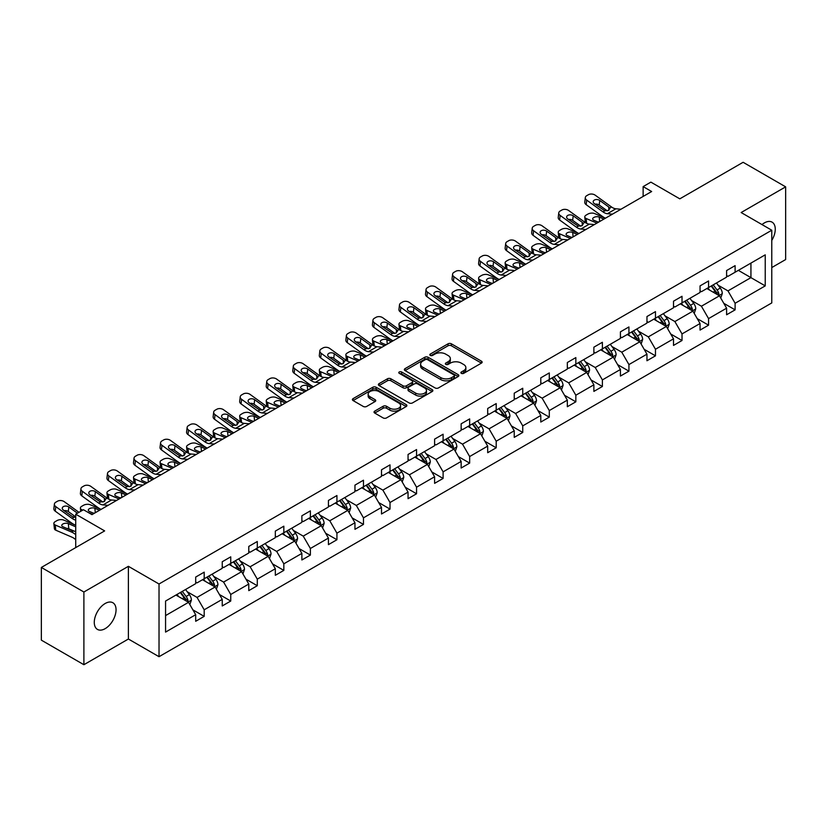 <?xml version="1.0" encoding="UTF-8"?>
<svg xmlns="http://www.w3.org/2000/svg" width="827" height="827" viewBox="0 0 827 827"><rect width="100%" height="100%" fill="white"/><g stroke="black" fill="none" stroke-linecap="round" stroke-linejoin="round"><path stroke-width="1.24" d="M461.363 373.349A1.654 0.951 0 0 0 463.699 373.349L481.448 363.105A2.367 1.365 0 0 0 482.141 362.133A2.367 1.365 0 0 0 481.448 361.172L451.387 343.815A2.367 1.365 0 0 0 448.048 343.815L430.298 354.059A1.654 0.951 0 0 0 429.813 354.731A1.654 0.951 0 0 0 430.298 355.414A1.654 0.951 0 0 0 432.635 355.414L434.93 354.08A7.557 4.362 0 0 1 445.619 354.08L448.131 355.527A7.557 4.362 0 0 1 450.343 358.618A7.557 4.362 0 0 1 448.131 361.699L445.825 363.032A1.654 0.951 0 0 0 445.35 363.704A1.654 0.951 0 0 0 445.825 364.376A1.654 0.951 0 0 0 448.172 364.376L450.467 363.053A7.557 4.362 0 0 1 461.156 363.053L463.658 364.5A7.557 4.362 0 0 1 465.87 367.581A7.557 4.362 0 0 1 463.658 370.672L461.363 371.995A1.654 0.951 0 0 0 460.877 372.667A1.654 0.951 0 0 0 461.363 373.349L461.363 371.995M105.163 628.654A15.403 8.89 120 0 0 115.222 615.081A15.403 8.89 120 0 0 112.865 602.738A15.403 8.89 120 0 0 105.163 603.503A15.403 8.89 120 0 0 95.105 617.076A15.403 8.89 120 0 0 97.462 629.419A15.403 8.89 120 0 0 105.163 628.654M771.777 240.43A15.403 8.89 120 0 0 772.077 222.143A15.403 8.89 120 0 0 764.375 222.908A15.403 8.89 120 0 0 762.008 224.582M771.777 267.555L785.65 259.554L785.65 186.85L743.111 162.288L679.804 198.842L650.88 182.136L643.137 186.602L643.137 196.433M83.889 664.712L128.392 639.023L128.392 566.319L83.889 592.008L83.889 664.712L41.35 640.15L41.35 567.446L104.647 530.903L75.722 514.198L75.722 547.598M83.889 592.008L41.35 567.446M374.714 411.122A2.367 1.365 0 0 0 374.031 412.084A2.367 1.365 0 0 0 374.714 413.055L383.149 417.924A2.367 1.365 0 0 0 386.498 417.924L406.202 406.543A2.367 1.365 0 0 0 406.894 405.581A2.367 1.365 0 0 0 406.202 404.61L376.14 387.253A2.367 1.365 0 0 0 372.801 387.253L353.088 398.635A2.367 1.365 0 0 0 352.395 399.596A2.367 1.365 0 0 0 353.088 400.568L363.28 406.45A2.367 1.365 0 0 0 366.619 406.45L375.055 401.581A2.367 1.365 0 0 0 375.747 400.609A2.367 1.365 0 0 0 375.055 399.648L370 396.733A6.316 3.649 0 0 1 368.149 394.148A6.316 3.649 0 0 1 372.047 390.778A6.316 3.649 0 0 1 378.931 391.574L398.728 402.997A6.316 3.649 0 0 1 400.578 405.581A6.316 3.649 0 0 1 396.681 408.952A6.316 3.649 0 0 1 389.796 408.156L386.498 406.253A2.367 1.365 0 0 0 383.149 406.253L374.714 411.122L374.714 413.055M75.722 514.198L83.465 509.732L91.973 514.642L651.645 191.523L643.137 186.602M128.392 566.319L159.022 583.996L771.777 230.226L771.777 302.93L159.022 656.7L159.022 583.996M785.65 186.85L741.147 212.539L771.777 230.226M435.095 387.935A2.367 1.365 0 0 0 438.444 387.935L458.148 376.554A2.367 1.365 0 0 0 458.84 375.592A2.367 1.365 0 0 0 458.148 374.621L428.086 357.264A2.367 1.365 0 0 0 424.747 357.264L405.034 368.646A2.367 1.365 0 0 0 404.341 369.607A2.367 1.365 0 0 0 405.034 370.579L435.095 387.935M399.937 373.701A1.654 0.951 0 0 1 401.612 373.938L401.612 371.974L432.18 389.62A2.367 1.365 0 0 1 432.872 390.582A2.367 1.365 0 0 1 432.18 391.543L412.466 402.925A2.367 1.365 0 0 1 409.127 402.925L379.066 385.568L387.491 380.74L387.491 378.766L379.066 383.645A2.367 1.365 0 0 0 378.373 384.607A2.367 1.365 0 0 0 379.066 385.568L379.066 383.645M387.491 380.74A2.367 1.365 0 0 1 390.84 380.74L390.84 378.766A2.367 1.365 0 0 0 387.491 378.766M390.84 378.766L403.028 385.806A2.367 1.365 0 0 0 406.367 385.806L411.97 382.581A2.367 1.365 0 0 0 412.652 381.619A2.367 1.365 0 0 0 411.97 380.647L399.276 373.318A1.654 0.951 0 0 1 398.79 372.646A1.654 0.951 0 0 1 399.803 371.768A1.654 0.951 0 0 1 401.612 371.974M165.565 601.043L195.689 583.655L195.689 577.07L204.197 572.16L204.197 578.745L222.236 568.335L222.236 561.75L230.743 556.84L230.743 563.414L248.782 553.005L248.782 546.42L257.29 541.509L257.29 548.094L275.329 537.684L275.329 531.099L283.837 526.189L283.837 532.764L301.876 522.354L301.876 515.769L310.383 510.859L310.383 517.444L328.422 507.023L328.422 500.449L336.93 495.528L336.93 502.113L354.959 491.703L354.959 485.118L363.466 480.208L363.466 486.793L381.505 476.373L381.505 469.798L390.013 464.877L390.013 471.462L408.052 461.052L408.052 454.468L416.56 449.557L416.56 456.142L434.599 445.722L434.599 439.137L443.107 434.227L443.107 440.812L461.146 430.402L461.146 423.817L469.653 418.907L469.653 425.481L487.692 415.071L487.692 408.486L496.2 403.576L496.2 410.161L514.239 399.741L514.239 393.166L522.747 388.256L522.747 394.83L540.786 384.421L540.786 377.836L549.293 372.925L549.293 379.51L567.332 369.09L567.332 362.515L575.84 357.595L575.84 364.18L593.879 353.77L593.879 347.185L602.387 342.275L602.387 348.86L620.415 338.439L620.415 331.854L628.933 326.944L628.933 333.529L646.962 323.119L646.962 316.534L655.47 311.624L655.47 318.199L673.509 307.789L673.509 301.204L682.017 296.293L682.017 302.878L700.056 292.469L700.056 285.884L708.563 280.973L708.563 287.548L726.602 277.138L726.602 270.553L735.11 265.643L735.11 272.228L765.233 254.84L765.233 285.884L735.11 303.271L735.11 309.856L726.602 314.767L726.602 308.182L708.563 318.602L708.563 325.176L700.056 330.087L700.056 323.512L682.017 333.922L682.017 340.507L673.509 345.417L673.509 338.832L655.47 349.252L655.47 355.827L646.962 360.748L646.962 354.163L628.933 364.573L628.933 371.158L620.415 376.068L620.415 369.483L602.387 379.903L602.387 386.488L593.879 391.398L593.879 384.813L575.84 395.223L575.84 401.808L567.332 406.719L567.332 400.144L549.293 410.554L549.293 417.139L540.786 422.049L540.786 415.464L522.747 425.874L522.747 432.459L514.239 437.369L514.239 430.795L496.2 441.204L496.2 447.789L487.692 452.7L487.692 446.115L469.653 456.535L469.653 463.11L461.146 468.03L461.146 461.445L443.107 471.855L443.107 478.44L434.599 483.35L434.599 476.765L416.56 487.186L416.56 493.76L408.052 498.681L408.052 492.096L390.013 502.506L390.013 509.091L381.505 514.001L381.505 507.416L363.466 517.836L363.466 524.421L354.959 529.332L354.959 522.747L336.93 533.157L336.93 539.742L328.422 544.652L328.422 538.077L310.383 548.487L310.383 555.072L301.876 559.982L301.876 553.397L283.837 563.818L283.837 570.392L275.329 575.303L275.329 568.728L257.29 579.138L257.29 585.723L248.782 590.633L248.782 584.048L230.743 594.468L230.743 601.043L222.236 605.964L222.236 599.379L204.197 609.788L204.197 616.373L195.689 621.284L195.689 614.699L165.565 632.097L165.565 601.043M202.491 579.727L215.092 586.994L197.053 597.414L187.202 591.729M197.053 597.414L204.197 609.788M215.092 586.994L222.236 599.379M195.689 582.084L197.053 582.87L204.197 578.745M229.038 564.407L241.629 571.674L223.6 582.084L213.748 576.398M223.6 582.084L230.743 594.468M241.629 571.674L248.782 584.048M222.236 566.764L223.6 567.549L230.743 563.414M255.584 549.076L268.175 556.344L250.147 566.764L240.295 561.078M250.147 566.764L257.29 579.138M268.175 556.344L275.329 568.728M248.782 551.433L250.147 552.219L257.29 548.094M282.131 533.746L294.722 541.023L276.683 551.433L266.842 545.748M276.683 551.433L283.837 563.818M294.722 541.023L301.876 553.397M275.329 536.113L276.683 536.899L283.837 532.764M308.678 518.426L321.269 525.693L303.23 536.113L293.389 530.417M303.23 536.113L310.383 548.487M321.269 525.693L328.422 538.077M301.876 520.783L303.23 521.568L310.383 517.444M335.224 503.095L347.816 510.373L329.777 520.783L319.925 515.097M329.777 520.783L336.93 533.157M347.816 510.373L354.959 522.747M328.422 505.452L329.777 506.238L336.93 502.113M361.771 487.775L374.362 495.042L356.323 505.452L346.472 499.766M356.323 505.452L363.466 517.836M374.362 495.042L381.505 507.416M354.959 490.132L356.323 490.918L363.466 486.793M388.318 472.444L400.909 479.712L382.87 490.132L373.018 484.446M382.87 490.132L390.013 502.506M400.909 479.712L408.052 492.096M381.505 474.801L382.87 475.587L390.013 471.462M414.865 457.124L427.456 464.392L409.417 474.801L399.565 469.116M409.417 474.801L416.56 487.186M427.456 464.392L434.599 476.765M408.052 459.481L409.417 460.267L416.56 456.142M441.411 441.794L454.002 449.061L435.963 459.481L426.112 453.796M435.963 459.481L443.107 471.855M454.002 449.061L461.146 461.445M434.599 444.151L435.963 444.936L443.107 440.812M467.948 426.463L480.549 433.741L462.51 444.151L452.658 438.465M462.51 444.151L469.653 456.535M480.549 433.741L487.692 446.115M461.146 428.831L462.51 429.616L469.653 425.481M494.494 411.143L507.085 418.41L489.057 428.831L479.205 423.145M489.057 428.831L496.2 441.204M507.085 418.41L514.239 430.795M487.692 413.5L489.057 414.286L496.2 410.161M521.041 395.813L533.632 403.09L515.603 413.5L505.752 407.814M515.603 413.5L522.747 425.874M533.632 403.09L540.786 415.464M514.239 398.169L515.603 398.955L522.747 394.83M547.588 380.492L560.179 387.76L542.14 398.169L532.299 392.484M542.14 398.169L549.293 410.554M560.179 387.76L567.332 400.144M540.786 382.849L542.14 383.635L549.293 379.51M574.134 365.162L586.725 372.429L568.687 382.849L558.845 377.164M568.687 382.849L575.84 395.223M586.725 372.429L593.879 384.813M567.332 367.519L568.687 368.304L575.84 364.18M600.681 349.842L613.272 357.109L595.233 367.519L585.382 361.833M595.233 367.519L602.387 379.903M613.272 357.109L620.415 369.483M593.879 352.199L595.233 352.984L602.387 348.86M627.228 334.511L639.819 341.778L621.78 352.199L611.928 346.513M621.78 352.199L628.933 364.573M639.819 341.778L646.962 354.163M620.415 336.868L621.78 337.654L628.933 333.529M653.775 319.191L666.366 326.458L648.327 336.868L638.475 331.182M648.327 336.868L655.47 349.252M666.366 326.458L673.509 338.832M646.962 321.548L648.327 322.334L655.47 318.199M680.321 303.86L692.912 311.128L674.873 321.548L665.022 315.862M674.873 321.548L682.017 333.922M692.912 311.128L700.056 323.512M673.509 306.217L674.873 307.003L682.017 302.878M706.868 288.53L719.459 295.808L701.42 306.217L691.568 300.532M701.42 306.217L708.563 318.602M719.459 295.808L726.602 308.182M700.056 290.887L701.42 291.683L708.563 287.548M738.346 270.357L750.937 277.634L727.967 290.887L718.115 285.201M727.967 290.887L735.11 303.271M765.233 285.884L750.937 277.634L750.937 263.089L765.233 254.84M128.392 639.023L159.022 656.7M726.602 275.567L727.967 276.352L735.11 272.228M165.565 615.588L188.546 602.325L175.955 595.058M188.546 602.325L195.689 614.699M723.79 303.323L735.11 309.856M697.254 318.643L708.563 325.176M670.707 333.974L682.017 340.507M644.161 349.294L655.47 355.827M617.614 364.624L628.933 371.158M591.067 379.955L602.387 386.488M564.521 395.275L575.84 401.808M537.974 410.605L549.293 417.139M511.427 425.926L522.747 432.459M484.88 441.256L496.2 447.789M458.334 456.576L469.653 463.11M431.797 471.907L443.107 478.44M405.251 487.237L416.56 493.76M378.704 502.558L390.013 509.091M352.157 517.888L363.466 524.421M325.611 533.208L336.93 539.742M299.064 548.539L310.383 555.072M272.517 563.859L283.837 570.392M245.97 579.189L257.29 585.723M219.424 594.51L230.743 601.043M192.877 609.84L204.197 616.373M462.024 373.577L463.658 372.636A7.557 4.362 0 0 0 465.87 369.545L465.87 367.581M450.343 358.618L450.343 360.582A7.557 4.362 0 0 1 448.131 363.663L446.487 364.614M481.417 363.115L451.387 345.779A2.367 1.365 0 0 0 448.048 345.779L430.96 355.641M458.117 376.574L428.086 359.228A2.367 1.365 0 0 0 424.747 359.228L405.065 370.589M453.971 376.264A1.654 0.951 0 0 0 454.457 375.592A1.654 0.951 0 0 0 453.971 374.91L427.58 359.673A1.654 0.951 0 0 0 425.243 359.673L422.824 361.079A7.557 4.362 0 0 0 420.612 364.159A7.557 4.362 0 0 0 422.824 367.25L440.863 377.66A7.557 4.362 0 0 0 451.552 377.66L453.971 376.264L453.971 378.228A1.654 0.951 0 0 0 454.457 377.557L454.457 375.592M420.612 364.159L420.612 366.123A7.557 4.362 0 0 0 422.824 369.214L422.824 367.25M453.971 378.228L451.552 379.624A7.557 4.362 0 0 1 440.863 379.624L422.824 369.214M390.84 380.74L403.028 387.78A2.367 1.365 0 0 0 406.367 387.78L411.97 384.545A2.367 1.365 0 0 0 412.652 383.583L412.652 381.619M401.612 373.938L432.149 391.564M415.681 393.114A6.316 3.649 0 0 0 422.566 393.91A6.316 3.649 0 0 0 426.474 390.54A6.316 3.649 0 0 0 424.613 387.956L417.645 383.935A2.367 1.365 0 0 0 414.306 383.935L408.703 387.16A2.367 1.365 0 0 0 408.021 388.121A2.367 1.365 0 0 0 408.703 389.093L415.681 393.114L415.681 395.079A6.316 3.649 0 0 0 422.566 395.875A6.316 3.649 0 0 0 426.474 392.505L426.474 390.54M408.021 388.121L408.021 390.086A2.367 1.365 0 0 0 408.703 391.057L408.703 389.093M415.681 395.079L408.703 391.057M400.578 405.581L400.578 407.546A6.316 3.649 0 0 1 396.681 410.916A6.316 3.649 0 0 1 389.796 410.12L386.498 408.218A2.367 1.365 0 0 0 383.149 408.218L374.745 413.066M368.149 394.148L368.149 396.112A6.316 3.649 0 0 0 370 398.697L370 396.733M375.024 401.591L370 398.697M406.171 406.564L376.14 389.217A2.367 1.365 0 0 0 372.801 389.217L353.119 400.578M720.751 298.04L722.312 293.523A6.378 3.68 -120 0 0 720.276 288.096L716.461 282.999M605.405 218.214L594.665 213.573A4.817 2.409 -5.9 0 0 587.883 214.09L586.188 215.072A4.817 2.409 -5.9 0 0 584.772 217.015A4.817 2.409 -5.9 0 0 586.157 218.493L586.653 223.331M709.607 290.122L707.953 287.91M596.898 223.125L586.157 218.493M718.518 295.26L718.87 293.792A6.378 3.68 -120 0 0 717.05 289.957L713.225 284.86M711.623 285.78L715.831 291.393A3.246 1.871 60 0 1 716.42 292.386L718.87 293.792M603.875 219.093L599.213 217.087A3.846 1.923 174.1 0 0 593.786 217.491A3.846 1.923 174.1 0 0 592.659 219.052A3.846 1.923 174.1 0 0 593.765 220.23L598.428 222.236M585.433 222.628A4.817 2.409 174.1 0 1 585.309 222.194L584.772 217.015M598.851 221.998A3.846 1.923 -5.9 0 0 597.601 221.884M711.179 286.039L715.004 291.135A6.378 3.68 60 0 1 716.596 294.154M612.456 214.141L607.38 213.707A12.033 6.947 60 0 1 602.986 211.877L586.694 200.093L586.157 204.662A4.817 3.101 -173.3 0 1 584.782 202.139L585.309 197.57A4.817 3.101 6.7 0 0 586.694 200.093M605.436 218.194A18.049 10.42 60 0 1 602.449 216.447L586.157 204.662M620.963 209.231L615.888 208.797A12.033 6.947 60 0 1 611.494 206.967L595.202 195.182A4.817 3.101 6.7 0 0 588.421 194.707L586.715 195.689A4.817 3.101 6.7 0 0 585.309 197.57M608.848 210.265L608.703 206.946L609.654 208.022L608.724 210.347L604.816 210.823L594.303 203.607A3.846 2.481 -173.3 0 1 593.197 201.592A3.846 2.481 -173.3 0 1 594.324 200.082A3.846 2.481 -173.3 0 1 599.74 200.465L599.213 205.024L607.297 210.875M599.213 205.024A3.846 2.481 6.7 0 0 595.099 204.176M608.703 206.946L599.74 200.465M611.494 206.967L609.654 208.022L609.84 208.714M694.204 313.371L695.765 308.853A6.378 3.68 -120 0 0 693.729 303.416L689.914 298.32M578.859 233.534L568.118 228.903A4.817 2.409 -5.9 0 0 561.337 229.41L559.641 230.392A4.817 2.409 -5.9 0 0 558.225 232.346A4.817 2.409 -5.9 0 0 559.61 233.814L560.106 238.652M683.061 305.442L681.407 303.23M570.351 238.455L559.61 233.814M691.972 310.59L692.323 309.122A6.378 3.68 -120 0 0 690.504 305.287L686.679 300.191M685.087 301.111L689.284 306.724A3.246 1.871 60 0 1 689.873 307.706L692.323 309.122M577.329 234.423L572.666 232.408A3.846 1.923 174.1 0 0 567.239 232.811A3.846 1.923 174.1 0 0 566.113 234.372A3.846 1.923 174.1 0 0 567.219 235.55L571.891 237.566M558.887 237.949A4.817 2.409 174.1 0 1 558.763 237.525L558.225 232.346M572.305 237.318A3.846 1.923 -5.9 0 0 571.054 237.204M684.642 301.369L688.457 306.466A6.378 3.68 60 0 1 690.049 309.474M667.658 328.691L669.219 324.174A6.378 3.68 -120 0 0 667.193 318.746L663.368 313.65M552.322 248.865L541.571 244.223A4.817 2.409 -5.9 0 0 534.79 244.74L533.095 245.722A4.817 2.409 -5.9 0 0 531.678 247.666A4.817 2.409 -5.9 0 0 533.064 249.144L533.56 253.982M656.514 320.773L654.86 318.56M543.815 253.775L533.064 249.144M665.425 325.91L665.776 324.453A6.378 3.68 -120 0 0 663.957 320.618L660.132 315.511M658.54 316.431L662.737 322.044A3.246 1.871 60 0 1 663.326 323.037L665.776 324.453M550.782 249.744L546.12 247.738A3.846 1.923 174.1 0 0 540.693 248.141A3.846 1.923 174.1 0 0 539.566 249.702A3.846 1.923 174.1 0 0 540.672 250.881L545.344 252.897M532.34 253.279A4.817 2.409 174.1 0 1 532.216 252.845L531.678 247.666M545.768 252.648A3.846 1.923 -5.9 0 0 544.507 252.535M658.096 316.689L661.91 321.796A6.378 3.68 60 0 1 663.502 324.804M585.909 229.472L580.833 229.038A12.033 6.947 60 0 1 576.44 227.208L560.148 215.423L559.61 219.982A4.817 3.101 -173.3 0 1 558.235 217.46L558.763 212.901A4.817 3.101 6.7 0 0 560.148 215.423M578.89 233.524A18.049 10.42 60 0 1 575.902 231.767L559.61 219.982M594.417 224.562L589.341 224.127A12.033 6.947 60 0 1 584.947 222.298L568.656 210.513A4.817 3.101 6.7 0 0 561.874 210.027L560.168 211.009A4.817 3.101 6.7 0 0 558.763 212.901M582.301 225.595L582.156 222.267L583.118 223.352L582.177 225.668L578.269 226.143L567.756 218.928A3.846 2.481 -173.3 0 1 566.65 216.912A3.846 2.481 -173.3 0 1 567.777 215.402A3.846 2.481 -173.3 0 1 573.194 215.785L572.666 220.354L580.75 226.205M572.666 220.354A3.846 2.481 6.7 0 0 568.552 219.506M582.156 222.267L573.194 215.785M584.947 222.298L583.118 223.352L583.304 224.045M559.362 244.802L554.297 244.368A12.033 6.947 60 0 1 549.893 242.528L533.601 230.743L533.064 235.313A4.817 3.101 -173.3 0 1 531.689 232.79L532.216 228.221A4.817 3.101 6.7 0 0 533.601 230.743M552.343 248.844A18.049 10.42 60 0 1 549.355 247.097L533.064 235.313M567.87 239.882L562.805 239.448A12.033 6.947 60 0 1 558.401 237.618L542.109 225.833A4.817 3.101 6.7 0 0 535.327 225.357L533.622 226.34A4.817 3.101 6.7 0 0 532.216 228.221M555.754 240.926L555.61 237.597L556.571 238.672L555.63 240.998L551.723 241.474L541.209 234.258A3.846 2.481 -173.3 0 1 540.103 232.242A3.846 2.481 -173.3 0 1 541.23 230.733A3.846 2.481 -173.3 0 1 546.657 231.115L546.12 235.674L554.204 241.525M546.12 235.674A3.846 2.481 6.7 0 0 542.005 234.837M555.61 237.597L546.657 231.115M558.401 237.618L556.571 238.672L556.757 239.375M641.111 344.022L642.672 339.504A6.378 3.68 -120 0 0 640.646 334.077L636.821 328.97M525.776 264.185L515.025 259.554A4.817 2.409 -5.9 0 0 508.243 260.06L506.548 261.043A4.817 2.409 -5.9 0 0 505.132 262.996A4.817 2.409 -5.9 0 0 506.517 264.464L507.013 269.302M629.967 336.093L628.313 333.881M517.268 269.106L506.517 264.464M638.878 341.241L639.23 339.773A6.378 3.68 -120 0 0 637.41 335.938L633.585 330.841M631.993 331.761L636.19 337.375A3.246 1.871 60 0 1 636.79 338.357L639.23 339.773M524.246 265.074L519.573 263.058A3.846 1.923 174.1 0 0 514.146 263.472A3.846 1.923 174.1 0 0 513.019 265.022A3.846 1.923 174.1 0 0 514.125 266.201L518.798 268.217M505.793 268.599A4.817 2.409 174.1 0 1 505.669 268.175L505.132 262.996M519.222 267.979A3.846 1.923 -5.9 0 0 517.96 267.855M631.549 332.02L635.363 337.116A6.378 3.68 60 0 1 636.955 340.124M532.815 260.123L527.75 259.688A12.033 6.947 60 0 1 523.346 257.859L507.054 246.074L506.517 250.633A4.817 3.101 -173.3 0 1 505.142 248.11L505.679 243.551A4.817 3.101 6.7 0 0 507.054 246.074M525.796 264.175A18.049 10.42 60 0 1 522.809 262.417L506.517 250.633M541.323 255.212L536.258 254.778A12.033 6.947 60 0 1 531.854 252.948L515.562 241.164A4.817 3.101 6.7 0 0 508.781 240.678L507.075 241.67A4.817 3.101 6.7 0 0 505.679 243.551M529.208 256.246L529.073 252.917L530.024 254.003L529.084 256.318L525.176 256.794L514.663 249.578A3.846 2.481 -173.3 0 1 513.557 247.562A3.846 2.481 -173.3 0 1 514.683 246.053A3.846 2.481 -173.3 0 1 520.111 246.436L519.573 251.005L527.657 256.856M519.573 251.005A3.846 2.481 6.7 0 0 515.459 250.157M529.073 252.917L520.111 246.436M531.854 252.948L530.024 254.003L530.21 254.695M614.564 359.352L616.136 354.824A6.378 3.68 -120 0 0 614.099 349.397L610.274 344.301M506.269 275.453L501.203 275.019A12.033 6.947 60 0 1 496.8 273.179L480.508 261.394L479.97 265.963L496.272 277.748A18.049 10.42 60 0 0 499.25 279.505L488.478 274.884A4.817 2.409 -5.9 0 0 481.707 275.391L480.001 276.373A4.817 2.409 -5.9 0 0 478.585 278.317A4.817 2.409 -5.9 0 0 479.97 279.795L480.477 284.633M603.421 351.423L601.767 349.211M490.721 284.426L479.97 279.795M612.331 356.561L612.693 355.103A6.378 3.68 -120 0 0 610.864 351.268L607.039 346.162M605.447 347.092L609.654 352.705A3.246 1.871 60 0 1 610.243 353.687L612.693 355.103M497.699 280.405L493.026 278.389A3.846 1.923 174.1 0 0 487.599 278.792A3.846 1.923 174.1 0 0 486.472 280.353A3.846 1.923 174.1 0 0 487.579 281.531L492.251 283.547M479.247 283.93A4.817 2.409 174.1 0 1 479.122 283.506L478.585 278.317M492.675 283.299A3.846 1.923 -5.9 0 0 491.414 283.185M605.002 347.34L608.817 352.447A6.378 3.68 60 0 1 610.409 355.455M514.776 270.532L509.711 270.098A12.033 6.947 60 0 1 505.307 268.268L489.015 256.484A4.817 3.101 6.7 0 0 482.234 256.008L480.539 256.99A4.817 3.101 6.7 0 0 479.133 258.872A4.817 3.101 6.7 0 0 480.508 261.394M502.661 271.576L502.527 268.248L503.478 269.333L502.537 271.649L498.629 272.124L488.116 264.909A3.846 2.481 -173.3 0 1 487.01 262.893A3.846 2.481 -173.3 0 1 488.137 261.384A3.846 2.481 -173.3 0 1 493.564 261.766L493.026 266.335L501.11 272.176M493.026 266.335A3.846 2.481 6.7 0 0 488.912 265.488M479.97 265.963A4.817 3.101 -173.3 0 1 478.595 263.441L479.133 258.872M502.527 268.248L493.564 261.766M505.307 268.268L503.478 269.333L503.664 270.026M588.018 374.672L589.589 370.155A6.378 3.68 -120 0 0 587.552 364.728L583.728 359.621M479.722 290.773L474.657 290.339A12.033 6.947 60 0 1 470.253 288.509L453.961 276.725L453.423 281.294L469.726 293.078A18.049 10.42 60 0 0 472.703 294.825L461.931 290.205A4.817 2.409 -5.9 0 0 455.16 290.711L453.454 291.693A4.817 2.409 -5.9 0 0 452.049 293.647A4.817 2.409 -5.9 0 0 453.423 295.115L453.93 299.963M576.874 366.743L575.22 364.542M464.174 299.756L453.423 295.115M585.785 371.892L586.147 370.424A6.378 3.68 -120 0 0 584.317 366.588L580.492 361.492M578.9 362.412L583.107 368.025A3.246 1.871 60 0 1 583.697 369.018L586.147 370.424M471.152 295.725L466.48 293.709A3.846 1.923 174.1 0 0 461.063 294.123A3.846 1.923 174.1 0 0 459.926 295.684A3.846 1.923 174.1 0 0 461.032 296.852L465.704 298.867M452.7 299.26A4.817 2.409 174.1 0 1 452.576 298.826L452.049 293.647M466.128 298.63A3.846 1.923 -5.9 0 0 464.867 298.506M578.455 362.671L582.28 367.767A6.378 3.68 60 0 1 583.862 370.785M488.23 285.863L483.164 285.429A12.033 6.947 60 0 1 478.761 283.599L462.469 271.814A4.817 3.101 6.7 0 0 455.687 271.339L453.992 272.321A4.817 3.101 6.7 0 0 452.586 274.202A4.817 3.101 6.7 0 0 453.961 276.725M476.114 286.897L475.98 283.578L476.931 284.653L475.99 286.969L472.093 287.455L461.569 280.239A3.846 2.481 -173.3 0 1 460.463 278.213A3.846 2.481 -173.3 0 1 461.59 276.714A3.846 2.481 -173.3 0 1 467.017 277.097L466.48 281.656L474.564 287.507M466.48 281.656A3.846 2.481 6.7 0 0 462.365 280.808M453.423 281.294A4.817 3.101 -173.3 0 1 452.049 278.771L452.586 274.202M475.98 283.578L467.017 277.097M478.761 283.599L476.931 284.653L477.117 285.346M561.471 390.003L563.042 385.485A6.378 3.68 -120 0 0 561.006 380.048L557.181 374.951M446.135 310.166L435.395 305.535A4.817 2.409 -5.9 0 0 428.613 306.042L426.908 307.024A4.817 2.409 -5.9 0 0 425.502 308.978A4.817 2.409 -5.9 0 0 426.887 310.445L427.383 315.283M550.337 382.074L548.673 379.862M437.628 315.077L426.887 310.445M559.238 387.212L559.6 385.754A6.378 3.68 -120 0 0 557.77 381.919L553.956 376.812M552.353 377.743L556.561 383.356A3.246 1.871 60 0 1 557.15 384.338L559.6 385.754M444.606 311.055L439.933 309.04A3.846 1.923 174.1 0 0 434.516 309.443A3.846 1.923 174.1 0 0 433.379 311.004A3.846 1.923 174.1 0 0 434.495 312.182L439.158 314.198M426.153 314.58A4.817 2.409 174.1 0 1 426.029 314.157L425.502 308.978M439.582 313.95A3.846 1.923 -5.9 0 0 438.32 313.836M551.909 378.001L555.734 383.097A6.378 3.68 60 0 1 557.315 386.106M453.175 306.104L448.11 305.67A12.033 6.947 60 0 1 443.706 303.84L427.414 292.055L426.887 296.614A4.817 3.101 -173.3 0 1 425.502 294.092L426.039 289.522A4.817 3.101 6.7 0 0 427.414 292.055M446.166 310.156A18.049 10.42 60 0 1 443.179 308.399L426.887 296.614M461.683 301.193L456.618 300.759A12.033 6.947 60 0 1 452.214 298.919L435.922 287.134A4.817 3.101 6.7 0 0 429.141 286.659L427.445 287.641A4.817 3.101 6.7 0 0 426.039 289.522M449.568 302.227L449.433 298.898L450.384 299.984L449.443 302.3L445.546 302.775L435.023 295.559A3.846 2.481 -173.3 0 1 433.927 293.544A3.846 2.481 -173.3 0 1 435.043 292.034A3.846 2.481 -173.3 0 1 440.471 292.417L439.933 296.986L448.027 302.827M439.933 296.986A3.846 2.481 6.7 0 0 435.819 296.138M449.433 298.898L440.471 292.417M452.214 298.919L450.384 299.984L450.57 300.677M534.935 405.323L536.496 400.806A6.378 3.68 -120 0 0 534.459 395.378L530.634 390.272M426.629 321.424L421.563 320.99A12.033 6.947 60 0 1 417.159 319.16L400.868 307.375L400.34 311.944L416.632 323.729A18.049 10.42 60 0 0 419.62 325.476L408.848 320.855A4.817 2.409 -5.9 0 0 402.067 321.362L400.361 322.354A4.817 2.409 -5.9 0 0 398.955 324.298A4.817 2.409 -5.9 0 0 400.34 325.766L400.837 330.614M523.791 397.405L522.126 395.192M411.081 330.407L400.34 325.766M532.691 402.542L533.053 401.074A6.378 3.68 -120 0 0 531.223 397.239L527.409 392.143M525.807 393.063L530.014 398.676A3.246 1.871 60 0 1 530.603 399.668L533.053 401.074M418.059 326.376L413.386 324.37A3.846 1.923 174.1 0 0 407.969 324.773A3.846 1.923 174.1 0 0 406.843 326.334A3.846 1.923 174.1 0 0 407.949 327.513L412.611 329.518M399.606 329.911A4.817 2.409 174.1 0 1 399.482 329.477L398.955 324.298M413.035 329.28A3.846 1.923 -5.9 0 0 411.774 329.156M525.362 393.321L529.187 398.418A6.378 3.68 60 0 1 530.769 401.436M435.136 316.514L430.071 316.079A12.033 6.947 60 0 1 425.667 314.25L409.375 302.465A4.817 3.101 6.7 0 0 402.594 301.989L400.899 302.971A4.817 3.101 6.7 0 0 399.493 304.853A4.817 3.101 6.7 0 0 400.868 307.375M423.021 317.547L422.886 314.229L423.837 315.304L422.897 317.63L419 318.106L408.476 310.89A3.846 2.481 -173.3 0 1 407.38 308.864A3.846 2.481 -173.3 0 1 408.497 307.365A3.846 2.481 -173.3 0 1 413.924 307.747L413.386 312.306L421.481 318.157M413.386 312.306A3.846 2.481 6.7 0 0 409.272 311.459M400.34 311.944A4.817 3.101 -173.3 0 1 398.955 309.422L399.493 304.853M422.886 314.229L413.924 307.747M425.667 314.25L423.837 315.304L424.024 315.997M508.388 420.654L509.949 416.136A6.378 3.68 -120 0 0 507.912 410.699L504.098 405.602M393.042 340.817L382.301 336.186A4.817 2.409 -5.9 0 0 375.52 336.692L373.814 337.674A4.817 2.409 -5.9 0 0 372.408 339.628A4.817 2.409 -5.9 0 0 373.794 341.096L374.29 345.934M497.244 412.725L495.58 410.512M384.534 345.738L373.794 341.096M506.145 417.873L506.506 416.405A6.378 3.68 -120 0 0 504.677 412.57L500.862 407.473M499.26 408.393L503.467 414.007A3.246 1.871 60 0 1 504.056 414.989L506.506 416.405M391.512 341.706L386.85 339.69A3.846 1.923 174.1 0 0 381.423 340.093A3.846 1.923 174.1 0 0 380.296 341.654A3.846 1.923 174.1 0 0 381.402 342.833L386.064 344.849M373.06 345.231A4.817 2.409 174.1 0 1 372.936 344.807L372.408 339.628M386.488 344.601A3.846 1.923 -5.9 0 0 385.227 344.487M498.815 408.652L502.64 413.748A6.378 3.68 60 0 1 504.232 416.756M400.092 336.754L395.017 336.32A12.033 6.947 60 0 1 390.623 334.49L374.321 322.706L373.794 327.265A4.817 3.101 -173.3 0 1 372.408 324.742L372.946 320.183A4.817 3.101 6.7 0 0 374.321 322.706M393.073 340.807A18.049 10.42 60 0 1 390.086 339.049L373.794 327.265M408.6 331.844L403.524 331.41A12.033 6.947 60 0 1 399.131 329.57L382.829 317.785A4.817 3.101 6.7 0 0 376.058 317.31L374.352 318.292A4.817 3.101 6.7 0 0 372.946 320.183M396.474 332.878L396.34 329.549L397.291 330.635L396.35 332.95L392.453 333.426L381.929 326.21A3.846 2.481 -173.3 0 1 380.833 324.194A3.846 2.481 -173.3 0 1 381.95 322.685A3.846 2.481 -173.3 0 1 387.377 323.068L386.85 327.637L394.934 333.488M386.85 327.637A3.846 2.481 6.7 0 0 382.725 326.789M396.34 329.549L387.377 323.068M399.131 329.57L397.291 330.635L397.477 331.327M481.841 435.974L483.402 431.456A6.378 3.68 -120 0 0 481.366 426.029L477.551 420.933M373.546 352.075L368.47 351.64A12.033 6.947 60 0 1 364.076 349.811L347.774 338.026L347.247 342.595L363.539 354.38A18.049 10.42 60 0 0 366.526 356.127L355.755 351.506A4.817 2.409 -5.9 0 0 348.973 352.023L347.268 353.005A4.817 2.409 -5.9 0 0 345.862 354.948A4.817 2.409 -5.9 0 0 347.247 356.427L347.743 361.265M470.697 428.055L469.043 425.843M357.988 361.058L347.247 356.427M479.608 433.193L479.96 431.735A6.378 3.68 -120 0 0 478.13 427.89L474.316 422.793M472.713 423.713L476.921 429.327A3.246 1.871 60 0 1 477.51 430.319L479.96 431.735M364.965 357.026L360.303 355.021A3.846 1.923 174.1 0 0 354.876 355.424A3.846 1.923 174.1 0 0 353.749 356.985A3.846 1.923 174.1 0 0 354.855 358.163L359.518 360.179M346.523 360.562A4.817 2.409 174.1 0 1 346.389 360.127L345.862 354.948M359.941 359.931A3.846 1.923 -5.9 0 0 358.68 359.817M472.269 423.972L476.094 429.079A6.378 3.68 60 0 1 477.686 432.087M382.053 347.164L376.978 346.73A12.033 6.947 60 0 1 372.584 344.9L356.282 333.116A4.817 3.101 6.7 0 0 349.511 332.64L347.805 333.622A4.817 3.101 6.7 0 0 346.399 335.504A4.817 3.101 6.7 0 0 347.774 338.026M369.927 348.208L369.793 344.88L370.744 345.955L369.814 348.281L365.906 348.756L355.383 341.541A3.846 2.481 -173.3 0 1 354.287 339.525A3.846 2.481 -173.3 0 1 355.414 338.016A3.846 2.481 -173.3 0 1 360.83 338.398L360.303 342.957L368.387 348.808M360.303 342.957A3.846 2.481 6.7 0 0 356.179 342.12M347.247 342.595A4.817 3.101 -173.3 0 1 345.872 340.073L346.399 335.504M369.793 344.88L360.83 338.398M372.584 344.9L370.744 345.955L370.93 346.658M455.295 451.304L456.855 446.787A6.378 3.68 -120 0 0 454.819 441.349L451.004 436.253M339.949 371.468L329.208 366.837A4.817 2.409 -5.9 0 0 322.427 367.343L320.731 368.325A4.817 2.409 -5.9 0 0 319.315 370.279A4.817 2.409 -5.9 0 0 320.7 371.747L321.196 376.585M444.151 443.375L442.497 441.163M331.441 376.388L320.7 371.747M453.062 448.523L453.413 447.056A6.378 3.68 -120 0 0 451.594 443.22L447.769 438.124M446.166 439.044L450.374 444.657A3.246 1.871 60 0 1 450.963 445.639L453.413 447.056M338.419 372.357L333.757 370.341A3.846 1.923 174.1 0 0 328.329 370.754A3.846 1.923 174.1 0 0 327.203 372.305A3.846 1.923 174.1 0 0 328.309 373.484L332.971 375.499M319.977 375.882A4.817 2.409 174.1 0 1 319.853 375.458L319.315 370.279M333.395 375.251A3.846 1.923 -5.9 0 0 332.144 375.138M445.722 439.302L449.547 444.399A6.378 3.68 60 0 1 451.139 447.407M346.999 367.405L341.923 366.971A12.033 6.947 60 0 1 337.53 365.141L321.238 353.356L320.7 357.915A4.817 3.101 -173.3 0 1 319.325 355.393L319.853 350.834A4.817 3.101 6.7 0 0 321.238 353.356M339.98 371.457A18.049 10.42 60 0 1 336.992 369.7L320.7 357.915M355.507 362.495L350.431 362.061A12.033 6.947 60 0 1 346.037 360.231L329.746 348.446A4.817 3.101 6.7 0 0 322.964 347.96L321.258 348.942A4.817 3.101 6.7 0 0 319.853 350.834M343.391 363.529L343.246 360.2L344.197 361.285L343.267 363.601L339.359 364.076L328.846 356.861A3.846 2.481 -173.3 0 1 327.74 354.845A3.846 2.481 -173.3 0 1 328.867 353.336A3.846 2.481 -173.3 0 1 334.284 353.718L333.757 358.287L341.84 364.138M333.757 358.287A3.846 2.481 6.7 0 0 329.642 357.44M343.246 360.2L334.284 353.718M346.037 360.231L344.197 361.285L344.383 361.978M428.748 466.635L430.309 462.107A6.378 3.68 -120 0 0 428.272 456.68L424.458 451.583M313.402 386.798L302.661 382.167A4.817 2.409 -5.9 0 0 295.88 382.674L294.185 383.656A4.817 2.409 -5.9 0 0 292.768 385.599A4.817 2.409 -5.9 0 0 294.154 387.077L294.65 391.915M417.604 458.706L415.95 456.494M304.894 391.709L294.154 387.077M426.515 463.844L426.866 462.386A6.378 3.68 -120 0 0 425.047 458.551L421.222 453.444M419.63 454.374L423.827 459.977A3.246 1.871 60 0 1 424.416 460.97L426.866 462.386M311.872 387.687L307.21 385.671A3.846 1.923 174.1 0 0 301.783 386.075A3.846 1.923 174.1 0 0 300.656 387.636A3.846 1.923 174.1 0 0 301.762 388.814L306.435 390.83M293.43 391.212A4.817 2.409 174.1 0 1 293.306 390.789L292.768 385.599M306.848 390.582A3.846 1.923 -5.9 0 0 305.597 390.468M419.186 454.623L423 459.729A6.378 3.68 60 0 1 424.592 462.738M320.452 382.736L315.376 382.301A12.033 6.947 60 0 1 310.983 380.461L294.691 368.677L294.154 373.246A4.817 3.101 -173.3 0 1 292.779 370.723L293.306 366.154A4.817 3.101 6.7 0 0 294.691 368.677M313.433 386.788A18.049 10.42 60 0 1 310.445 385.031L294.154 373.246M328.96 377.815L323.884 377.381A12.033 6.947 60 0 1 319.491 375.551L303.199 363.766A4.817 3.101 6.7 0 0 296.417 363.291L294.712 364.273A4.817 3.101 6.7 0 0 293.306 366.154M316.844 378.859L316.7 375.53L317.661 376.616L316.72 378.931L312.813 379.407L302.3 372.191A3.846 2.481 -173.3 0 1 301.193 370.176A3.846 2.481 -173.3 0 1 302.32 368.666A3.846 2.481 -173.3 0 1 307.737 369.049L307.21 373.618L315.294 379.459M307.21 373.618A3.846 2.481 6.7 0 0 303.095 372.77M316.7 375.53L307.737 369.049M319.491 375.551L317.661 376.616L317.847 377.308M402.201 481.955L403.762 477.437A6.378 3.68 -120 0 0 401.736 472.01L397.911 466.904M293.905 398.056L288.84 397.622A12.033 6.947 60 0 1 284.436 395.792L268.144 384.007L267.607 388.576L283.899 400.361A18.049 10.42 60 0 0 286.886 402.108L276.115 397.487A4.817 2.409 -5.9 0 0 269.333 397.994L267.638 398.976A4.817 2.409 -5.9 0 0 266.222 400.93A4.817 2.409 -5.9 0 0 267.607 402.398L268.103 407.235M391.057 474.026L389.403 471.814M278.348 407.039L267.607 402.398M399.968 479.174L400.32 477.706A6.378 3.68 -120 0 0 398.5 473.871L394.675 468.775M393.083 469.695L397.28 475.308A3.246 1.871 60 0 1 397.87 476.29L400.32 477.706M285.325 403.007L280.663 400.992A3.846 1.923 174.1 0 0 275.236 401.405A3.846 1.923 174.1 0 0 274.109 402.966A3.846 1.923 174.1 0 0 275.215 404.134L279.888 406.15M266.883 406.543A4.817 2.409 174.1 0 1 266.759 406.109L266.222 400.93M280.312 405.912A3.846 1.923 -5.9 0 0 279.05 405.788M392.639 469.953L396.453 475.049A6.378 3.68 60 0 1 398.045 478.068M302.413 393.145L297.348 392.711A12.033 6.947 60 0 1 292.944 390.882L276.652 379.097A4.817 3.101 6.7 0 0 269.871 378.621L268.165 379.603A4.817 3.101 6.7 0 0 266.759 381.485A4.817 3.101 6.7 0 0 268.144 384.007M290.298 394.179L290.153 390.851L291.114 391.936L290.174 394.252L286.266 394.737L275.753 387.522A3.846 2.481 -173.3 0 1 274.647 385.496A3.846 2.481 -173.3 0 1 275.773 383.997A3.846 2.481 -173.3 0 1 281.201 384.369L280.663 388.938L288.747 394.789M280.663 388.938A3.846 2.481 6.7 0 0 276.549 388.09M267.607 388.576A4.817 3.101 -173.3 0 1 266.232 386.044L266.759 381.485M290.153 390.851L281.201 384.369M292.944 390.882L291.114 391.936L291.3 392.629M375.654 497.285L377.215 492.758A6.378 3.68 -120 0 0 375.189 487.33L371.364 482.234M260.319 417.449L249.568 412.818A4.817 2.409 -5.9 0 0 242.787 413.324L241.091 414.306A4.817 2.409 -5.9 0 0 239.675 416.25A4.817 2.409 -5.9 0 0 241.06 417.728L241.556 422.566M364.511 489.357L362.857 487.144M251.811 422.359L241.06 417.728M373.422 494.494L373.773 493.037A6.378 3.68 -120 0 0 371.954 489.202L368.129 484.095M366.537 485.025L370.734 490.638A3.246 1.871 60 0 1 371.333 491.62L373.773 493.037M258.779 418.338L254.116 416.322A3.846 1.923 174.1 0 0 248.689 416.725A3.846 1.923 174.1 0 0 247.562 418.286A3.846 1.923 174.1 0 0 248.669 419.465L253.341 421.481M240.337 421.863A4.817 2.409 174.1 0 1 240.212 421.439L239.675 416.25M253.765 421.232A3.846 1.923 -5.9 0 0 252.504 421.119M366.092 485.273L369.907 490.38A6.378 3.68 60 0 1 371.499 493.388M267.359 413.386L262.293 412.952A12.033 6.947 60 0 1 257.89 411.112L241.598 399.327L241.06 403.896A4.817 3.101 -173.3 0 1 239.685 401.374L240.223 396.805A4.817 3.101 6.7 0 0 241.598 399.327M260.34 417.439A18.049 10.42 60 0 1 257.352 415.681L241.06 403.896M275.867 408.476L270.801 408.042A12.033 6.947 60 0 1 266.397 406.202L250.105 394.417A4.817 3.101 6.7 0 0 243.324 393.941L241.618 394.924A4.817 3.101 6.7 0 0 240.223 396.805M263.751 409.51L263.617 406.181L264.568 407.266L263.627 409.582L259.719 410.058L249.206 402.842A3.846 2.481 -173.3 0 1 248.1 400.826A3.846 2.481 -173.3 0 1 249.227 399.317A3.846 2.481 -173.3 0 1 254.654 399.699L254.116 404.269L262.2 410.109M254.116 404.269A3.846 2.481 6.7 0 0 250.002 403.421M263.617 406.181L254.654 399.699M266.397 406.202L264.568 407.266L264.754 407.959M349.108 512.606L350.679 508.088A6.378 3.68 -120 0 0 348.643 502.661L344.818 497.554M240.812 428.706L235.747 428.272A12.033 6.947 60 0 1 231.343 426.443L215.051 414.658L214.513 419.227L230.816 431.012A18.049 10.42 60 0 0 233.793 432.759L223.021 428.138A4.817 2.409 -5.9 0 0 216.25 428.644L214.544 429.627A4.817 2.409 -5.9 0 0 213.128 431.58A4.817 2.409 -5.9 0 0 214.513 433.048L215.01 437.897M337.964 504.687L336.31 502.475M225.264 437.69L214.513 433.048M346.875 509.825L347.237 508.357A6.378 3.68 -120 0 0 345.407 504.522L341.582 499.425M339.99 500.345L344.197 505.959A3.246 1.871 60 0 1 344.787 506.951L347.237 508.357M232.242 433.658L227.57 431.642A3.846 1.923 174.1 0 0 222.143 432.056A3.846 1.923 174.1 0 0 221.016 433.617A3.846 1.923 174.1 0 0 222.122 434.795L226.794 436.801M213.79 437.194A4.817 2.409 174.1 0 1 213.666 436.759L213.128 431.58M227.218 436.563A3.846 1.923 -5.9 0 0 225.957 436.439M339.546 500.604L343.36 505.7A6.378 3.68 60 0 1 344.952 508.719M249.32 423.796L244.254 423.362A12.033 6.947 60 0 1 239.851 421.532L223.559 409.747A4.817 3.101 6.7 0 0 216.777 409.272L215.072 410.254A4.817 3.101 6.7 0 0 213.676 412.135A4.817 3.101 6.7 0 0 215.051 414.658M237.204 424.83L237.07 421.512L238.021 422.587L237.08 424.913L233.173 425.388L222.659 418.173A3.846 2.481 -173.3 0 1 221.553 416.146A3.846 2.481 -173.3 0 1 222.68 414.647A3.846 2.481 -173.3 0 1 228.107 415.03L227.57 419.589L235.654 425.44M227.57 419.589A3.846 2.481 6.7 0 0 223.455 418.741M214.513 419.227A4.817 3.101 -173.3 0 1 213.139 416.705L213.676 412.135M237.07 421.512L228.107 415.03M239.851 421.532L238.021 422.587L238.207 423.279M322.561 527.936L324.132 523.419A6.378 3.68 -120 0 0 322.096 517.981L318.271 512.885M207.226 448.1L196.475 443.468A4.817 2.409 -5.9 0 0 189.703 443.975L187.998 444.957A4.817 2.409 -5.9 0 0 186.582 446.911A4.817 2.409 -5.9 0 0 187.967 448.379L188.473 453.217M311.417 520.007L309.763 517.795M198.718 453.01L187.967 448.379M320.328 525.155L320.69 523.687A6.378 3.68 -120 0 0 318.86 519.852L315.035 514.756M313.443 515.676L317.651 521.289A3.246 1.871 60 0 1 318.24 522.271L320.69 523.687M205.696 448.989L201.023 446.973A3.846 1.923 174.1 0 0 195.606 447.376A3.846 1.923 174.1 0 0 194.469 448.937A3.846 1.923 174.1 0 0 195.575 450.115L200.248 452.131M187.243 452.514A4.817 2.409 174.1 0 1 187.119 452.09L186.582 446.911M200.672 451.883A3.846 1.923 -5.9 0 0 199.41 451.769M312.999 515.934L316.824 521.031A6.378 3.68 60 0 1 318.405 524.039M214.265 444.037L209.2 443.603A12.033 6.947 60 0 1 204.796 441.773L188.504 429.988L187.967 434.547A4.817 3.101 -173.3 0 1 186.592 432.025L187.129 427.466A4.817 3.101 6.7 0 0 188.504 429.988M207.246 448.089A18.049 10.42 60 0 1 204.269 446.332L187.967 434.547M222.773 439.127L217.708 438.692A12.033 6.947 60 0 1 213.304 436.852L197.012 425.068A4.817 3.101 6.7 0 0 190.231 424.592L188.535 425.574A4.817 3.101 6.7 0 0 187.129 427.466M210.658 440.16L210.523 436.832L211.474 437.917L210.534 440.233L206.636 440.708L196.113 433.493A3.846 2.481 -173.3 0 1 195.007 431.477A3.846 2.481 -173.3 0 1 196.133 429.968A3.846 2.481 -173.3 0 1 201.561 430.35L201.023 434.919L209.107 440.77M201.023 434.919A3.846 2.481 6.7 0 0 196.909 434.072M210.523 436.832L201.561 430.35M213.304 436.852L211.474 437.917L211.66 438.61M296.014 543.256L297.586 538.739A6.378 3.68 -120 0 0 295.549 533.312L291.724 528.215M187.719 459.357L182.653 458.923A12.033 6.947 60 0 1 178.25 457.093L161.958 445.308L161.43 449.878L177.722 461.662A18.049 10.42 60 0 0 180.71 463.409L169.938 458.789A4.817 2.409 -5.9 0 0 163.157 459.305L161.451 460.288A4.817 2.409 -5.9 0 0 160.045 462.231A4.817 2.409 -5.9 0 0 161.43 463.709L161.927 468.547M284.881 535.338L283.216 533.126M172.171 468.34L161.43 463.709M293.781 540.476L294.143 539.008A6.378 3.68 -120 0 0 292.313 535.172L288.499 530.076M286.897 530.996L291.104 536.609A3.246 1.871 60 0 1 291.693 537.602L294.143 539.008M179.149 464.309L174.476 462.303A3.846 1.923 174.1 0 0 169.059 462.707A3.846 1.923 174.1 0 0 167.922 464.267A3.846 1.923 174.1 0 0 169.039 465.446L173.701 467.451M160.696 467.844A4.817 2.409 174.1 0 1 160.572 467.41L160.045 462.231M174.125 467.214A3.846 1.923 -5.9 0 0 172.864 467.1M286.452 531.254L290.277 536.351A6.378 3.68 60 0 1 291.859 539.369M196.226 454.447L191.161 454.013A12.033 6.947 60 0 1 186.757 452.183L170.465 440.398A4.817 3.101 6.7 0 0 163.684 439.923L161.989 440.905A4.817 3.101 6.7 0 0 160.583 442.786A4.817 3.101 6.7 0 0 161.958 445.308M184.111 455.481L183.976 452.162L184.928 453.237L183.987 455.563L180.09 456.039L169.566 448.823A3.846 2.481 -173.3 0 1 168.47 446.807A3.846 2.481 -173.3 0 1 169.587 445.298A3.846 2.481 -173.3 0 1 175.014 445.681L174.476 450.239L182.56 456.09M174.476 450.239A3.846 2.481 6.7 0 0 170.362 449.402M161.43 449.878A4.817 3.101 -173.3 0 1 160.045 447.355L160.583 442.786M183.976 452.162L175.014 445.681M186.757 452.183L184.928 453.237L185.114 453.94M269.468 558.587L271.039 554.069A6.378 3.68 -120 0 0 269.002 548.632L265.178 543.535M154.132 478.75L143.391 474.119A4.817 2.409 -5.9 0 0 136.61 474.626L134.904 475.608A4.817 2.409 -5.9 0 0 133.498 477.561A4.817 2.409 -5.9 0 0 134.884 479.029L135.38 483.867M258.334 550.658L256.67 548.446M145.624 483.671L134.884 479.029M267.235 555.806L267.597 554.338A6.378 3.68 -120 0 0 265.767 550.503L261.952 545.407M260.35 546.327L264.557 551.94A3.246 1.871 60 0 1 265.147 552.922L267.597 554.338M152.602 479.639L147.93 477.624A3.846 1.923 174.1 0 0 142.513 478.027A3.846 1.923 174.1 0 0 141.386 479.588A3.846 1.923 174.1 0 0 142.492 480.766L147.154 482.782M134.15 483.164A4.817 2.409 174.1 0 1 134.026 482.741L133.498 477.561M147.578 482.534A3.846 1.923 -5.9 0 0 146.317 482.42M259.905 546.585L263.73 551.681A6.378 3.68 60 0 1 265.312 554.69M161.172 474.688L156.107 474.253A12.033 6.947 60 0 1 151.703 472.424L135.411 460.639L134.884 465.198A4.817 3.101 -173.3 0 1 133.498 462.675L134.036 458.117A4.817 3.101 6.7 0 0 135.411 460.639M154.163 478.74A18.049 10.42 60 0 1 151.176 476.983L134.884 465.198M169.68 469.777L164.614 469.343A12.033 6.947 60 0 1 160.211 467.513L143.919 455.729A4.817 3.101 6.7 0 0 137.137 455.243L135.442 456.225A4.817 3.101 6.7 0 0 134.036 458.117M157.564 470.811L157.43 467.482L158.381 468.568L157.44 470.883L153.543 471.359L143.019 464.143A3.846 2.481 -173.3 0 1 141.924 462.128A3.846 2.481 -173.3 0 1 143.04 460.618A3.846 2.481 -173.3 0 1 148.467 461.001L147.93 465.57L156.024 471.421M147.93 465.57A3.846 2.481 6.7 0 0 143.815 464.722M157.43 467.482L148.467 461.001M160.211 467.513L158.381 468.568L158.567 469.26M242.931 573.917L244.492 569.389A6.378 3.68 -120 0 0 242.456 563.962L238.641 558.866M127.585 494.081L116.845 489.45A4.817 2.409 -5.9 0 0 110.063 489.956L108.358 490.938A4.817 2.409 -5.9 0 0 106.952 492.882A4.817 2.409 -5.9 0 0 108.337 494.36L108.833 499.198M231.787 565.988L230.123 563.776M119.078 498.991L108.337 494.36M240.688 571.126L241.05 569.669A6.378 3.68 -120 0 0 239.22 565.833L235.406 560.727M233.803 561.647L238.011 567.26A3.246 1.871 60 0 1 238.6 568.252L241.05 569.669M126.055 494.959L121.393 492.954A3.846 1.923 174.1 0 0 115.966 493.357A3.846 1.923 174.1 0 0 114.839 494.918A3.846 1.923 174.1 0 0 115.945 496.097L120.608 498.112M107.603 498.495A4.817 2.409 174.1 0 1 107.479 498.071L106.952 492.882M121.031 497.864A3.846 1.923 -5.9 0 0 119.77 497.751M233.359 561.905L237.184 567.012A6.378 3.68 60 0 1 238.776 570.02M134.636 490.018L129.56 489.584A12.033 6.947 60 0 1 125.166 487.744L108.864 475.959L108.337 480.528A4.817 3.101 -173.3 0 1 106.952 478.006L107.489 473.437A4.817 3.101 6.7 0 0 108.864 475.959M127.616 494.06A18.049 10.42 60 0 1 124.629 492.313L108.337 480.528M143.143 485.098L138.068 484.663A12.033 6.947 60 0 1 133.674 482.834L117.372 471.049A4.817 3.101 6.7 0 0 110.591 470.573L108.895 471.555A4.817 3.101 6.7 0 0 107.489 473.437M131.017 486.142L130.883 482.813L131.834 483.888L130.893 486.214L126.996 486.69L116.473 479.474A3.846 2.481 -173.3 0 1 115.377 477.458A3.846 2.481 -173.3 0 1 116.493 475.949A3.846 2.481 -173.3 0 1 121.92 476.331L121.393 480.9L129.477 486.741M121.393 480.9A3.846 2.481 6.7 0 0 117.269 480.053M130.883 482.813L121.92 476.331M133.674 482.834L131.834 483.888L132.02 484.591M216.385 589.237L217.946 584.72A6.378 3.68 -120 0 0 215.909 579.293L212.094 574.186M101.039 509.411L90.298 504.77A4.817 2.409 -5.9 0 0 83.517 505.276L81.811 506.258A4.817 2.409 -5.9 0 0 80.405 508.212A4.817 2.409 -5.9 0 0 81.79 509.68L81.883 510.641M205.241 581.309L203.587 579.096M92.531 514.322L88.107 512.409M82.793 510.114L81.79 509.68M214.152 586.457L214.503 584.989A6.378 3.68 -120 0 0 212.673 581.154L208.859 576.057M207.257 576.977L211.464 582.59A3.246 1.871 60 0 1 212.053 583.573L214.503 584.989M99.509 510.29L94.847 508.274A3.846 1.923 174.1 0 0 89.419 508.688A3.846 1.923 174.1 0 0 88.293 510.238A3.846 1.923 174.1 0 0 89.399 511.417L94.061 513.433M94.485 513.195A3.846 1.923 -5.9 0 0 93.224 513.071M206.812 577.236L210.637 582.332A6.378 3.68 60 0 1 212.229 585.34M108.089 505.338L103.013 504.904A12.033 6.947 60 0 1 98.62 503.074L82.318 491.29L81.79 495.859A4.817 3.101 -173.3 0 1 80.415 493.326L80.943 488.767A4.817 3.101 6.7 0 0 82.318 491.29M101.07 509.391A18.049 10.42 60 0 1 98.082 507.644L81.79 495.859M116.597 500.428L111.521 499.994A12.033 6.947 60 0 1 107.128 498.164L90.825 486.379A4.817 3.101 6.7 0 0 84.054 485.904L82.349 486.886A4.817 3.101 6.7 0 0 80.943 488.767M104.471 501.462L104.336 498.133L105.287 499.219L104.357 501.534L100.449 502.01L89.926 494.804A3.846 2.481 -173.3 0 1 88.83 492.778A3.846 2.481 -173.3 0 1 89.957 491.269A3.846 2.481 -173.3 0 1 95.374 491.651L94.847 496.221L102.93 502.072M94.847 496.221A3.846 2.481 6.7 0 0 90.722 495.373M104.336 498.133L95.374 491.651M107.128 498.164L105.287 499.219L105.474 499.911M189.838 604.568L191.399 600.04A6.378 3.68 -120 0 0 189.362 594.613L185.548 589.517M75.722 525.259L63.751 520.1A4.817 2.409 -5.9 0 0 56.97 520.607L55.275 521.589A4.817 2.409 -5.9 0 0 53.858 523.532A4.817 2.409 -5.9 0 0 55.244 525.011L55.771 530.19A4.817 2.409 174.1 0 1 54.396 528.722L53.858 523.532M178.694 596.639L177.04 594.427M75.722 534.645A18.049 10.42 -120 0 0 71.535 532.04L55.244 525.011M75.722 539.721A12.033 6.947 -120 0 0 72.073 537.219L55.771 530.19M187.605 601.777L187.956 600.319A6.378 3.68 -120 0 0 186.137 596.484L182.312 591.377M180.71 592.308L184.917 597.921A3.246 1.871 60 0 1 185.506 598.903L187.956 600.319M75.722 531.389L72.559 530.934L62.852 526.747A3.846 1.923 174.1 0 1 61.746 525.569A3.846 1.923 174.1 0 1 62.873 524.008A3.846 1.923 174.1 0 1 68.3 523.605L75.722 526.809M74.885 531.399L68.827 528.784A3.846 1.923 -5.9 0 0 66.687 528.401M180.265 592.556L184.09 597.663A6.378 3.68 60 0 1 185.682 600.671M75.722 520.121A12.033 6.947 60 0 1 72.073 518.395L55.771 506.61L55.244 511.179A4.817 3.101 -173.3 0 1 53.869 508.657L54.396 504.088A4.817 3.101 6.7 0 0 55.771 506.61M75.722 525.197A18.049 10.42 60 0 1 71.535 522.964L55.244 511.179M78.968 512.327L64.289 501.7A4.817 3.101 6.7 0 0 57.508 501.224L55.802 502.206A4.817 3.101 6.7 0 0 54.396 504.088M75.722 517.495L72.352 516.606L63.39 510.125A3.846 2.481 -173.3 0 1 62.283 508.109A3.846 2.481 -173.3 0 1 63.41 506.6A3.846 2.481 -173.3 0 1 68.827 506.982L68.3 511.551L75.722 516.916M68.3 511.551A3.846 2.481 6.7 0 0 64.186 510.704M77.438 513.205L68.827 506.982M463.658 372.636L463.658 370.672M445.825 364.376L445.825 363.032M448.131 363.663L448.131 361.699M430.298 355.414L430.298 354.059M448.048 345.779L448.048 343.815M451.387 345.779L451.387 343.815M481.448 363.105L481.448 361.172M405.034 370.579L405.034 368.646M424.747 359.228L424.747 357.264M428.086 359.228L428.086 357.264M458.148 376.554L458.148 374.621M440.863 379.624L440.863 377.66M451.552 379.624L451.552 377.66M403.028 387.78L403.028 385.806M406.367 387.78L406.367 385.806M411.97 384.545L411.97 382.581M432.18 391.543L432.18 389.62M383.149 408.218L383.149 406.253M386.498 408.218L386.498 406.253M389.796 410.12L389.796 408.156M375.055 401.581L375.055 399.648M353.088 400.568L353.088 398.635M372.801 389.217L372.801 387.253M376.14 389.217L376.14 387.253M406.202 406.543L406.202 404.61M718.994 295.539L722.271 293.647M717.05 289.957L720.276 288.096M713.194 292.189L715.004 291.135M599.213 217.087L599.668 221.522M604.816 210.823L602.986 211.877M615.888 208.797L607.38 213.707M692.447 310.869L695.724 308.978M690.504 305.287L693.729 303.416M686.648 307.51L688.457 306.466M572.666 232.408L573.121 236.853M665.9 326.189L669.177 324.298M663.957 320.618L667.193 318.746M660.101 322.84L661.91 321.796M546.12 247.738L546.575 252.183M578.269 226.143L576.44 227.208M589.341 224.127L580.833 229.038M551.723 241.474L549.893 242.528M562.805 239.448L554.297 244.368M639.364 341.52L642.631 339.628M637.41 335.938L640.646 334.077M633.554 338.16L635.363 337.116M519.573 263.058L520.028 267.503M525.176 256.794L523.346 257.859M536.258 254.778L527.75 259.688M612.817 356.84L616.094 354.948M610.864 351.268L614.099 349.397M607.008 353.491L608.817 352.447M493.026 278.389L493.481 282.834M498.629 272.124L496.8 273.179M509.711 270.098L501.203 275.019M586.271 372.171L589.548 370.279M584.317 366.588L587.552 364.728M580.461 368.821L582.28 367.767M466.48 293.709L466.935 298.154M472.093 287.455L470.253 288.509M483.164 285.429L474.657 290.339M559.724 387.491L563.001 385.599M557.77 381.919L561.006 380.048M553.914 384.142L555.734 383.097M439.933 309.04L440.398 313.485M445.546 302.775L443.706 303.84M456.618 300.759L448.11 305.67M533.177 402.821L536.454 400.93M531.223 397.239L534.459 395.378M527.368 399.472L529.187 398.418M413.386 324.37L413.851 328.805M419 318.106L417.159 319.16M430.071 316.079L421.563 320.99M506.631 418.152L509.908 416.26M504.677 412.57L507.912 410.699M500.821 414.792L502.64 413.748M386.85 339.69L387.305 344.135M392.453 333.426L390.623 334.49M403.524 331.41L395.017 336.32M480.084 433.472L483.361 431.58M478.13 427.89L481.366 426.029M474.274 430.123L476.094 429.079M360.303 355.021L360.758 359.466M365.906 348.756L364.076 349.811M376.978 346.73L368.47 351.64M453.537 448.803L456.814 446.911M451.594 443.22L454.819 441.349M447.738 445.443L449.547 444.399M333.757 370.341L334.211 374.786M339.359 364.076L337.53 365.141M350.431 362.061L341.923 366.971M426.99 464.123L430.267 462.231M425.047 458.551L428.272 456.68M421.191 460.773L423 459.729M307.21 385.671L307.665 390.117M312.813 379.407L310.983 380.461M323.884 377.381L315.376 382.301M400.444 479.453L403.721 477.561M398.5 473.871L401.736 472.01M394.644 476.104L396.453 475.049M280.663 400.992L281.118 405.437M286.266 394.737L284.436 395.792M297.348 392.711L288.84 397.622M373.907 494.773L377.174 492.882M371.954 489.202L375.189 487.33M368.098 491.424L369.907 490.38M254.116 416.322L254.571 420.767M259.719 410.058L257.89 411.112M270.801 408.042L262.293 412.952M347.361 510.104L350.638 508.212M345.407 504.522L348.643 502.661M341.551 506.755L343.36 505.7M227.57 431.642L228.025 436.087M233.173 425.388L231.343 426.443M244.254 423.362L235.747 428.272M320.814 525.424L324.091 523.543M318.86 519.852L322.096 517.981M315.004 522.075L316.824 521.031M201.023 446.973L201.478 451.418M206.636 440.708L204.796 441.773M217.708 438.692L209.2 443.603M294.267 540.755L297.544 538.863M292.313 535.172L295.549 533.312M288.458 537.405L290.277 536.351M174.476 462.303L174.942 466.738M180.09 456.039L178.25 457.093M191.161 454.013L182.653 458.923M267.721 556.085L270.998 554.193M265.767 550.503L269.002 548.632M261.911 552.725L263.73 551.681M147.93 477.624L148.395 482.069M153.543 471.359L151.703 472.424M164.614 469.343L156.107 474.253M241.174 571.405L244.451 569.514M239.22 565.833L242.456 563.962M235.364 568.056L237.184 567.012M121.393 492.954L121.848 497.399M126.996 486.69L125.166 487.744M138.068 484.663L129.56 489.584M214.627 586.736L217.904 584.844M212.673 581.154L215.909 579.293M208.817 583.376L210.637 582.332M94.847 508.274L95.301 512.719M100.449 502.01L98.62 503.074M111.521 499.994L103.013 504.904M188.08 602.056L191.357 600.164M186.137 596.484L189.362 594.613M71.535 532.04L73.117 531.13M182.281 598.707L184.09 597.663M68.3 523.605L68.827 528.784M73.903 517.34L72.073 518.395M80.405 508.212L80.726 511.313"/></g></svg>
